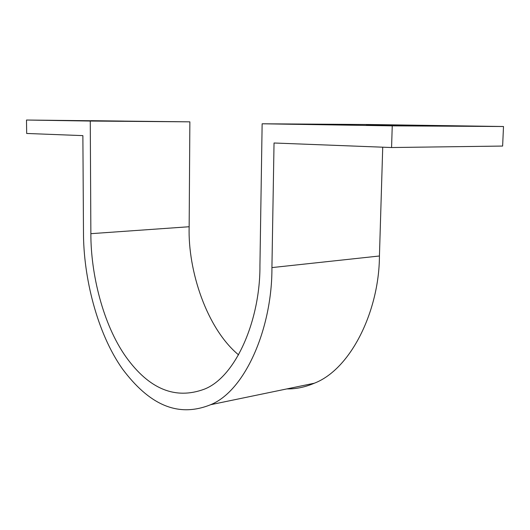 <?xml version="1.0" encoding="UTF-8"?>
<svg xmlns="http://www.w3.org/2000/svg" width="530" height="530" viewBox="0 0 530 530"><rect width="100%" height="100%" fill="white"/><g stroke="black" fill="none" stroke-linecap="round" stroke-linejoin="round"><path stroke-width="0.79" d="M391.571 147.532L502.625 146.061L503.5 126.511L370.781 124.537L262.138 123.788L392.246 125.855L391.571 147.532L274.036 143.001L271.923 267.59C272.294 327.653 245.443 390.597 210.702 404.688C177.186 418.243 148.718 403.999 122.496 369.012C96.891 332.86 83.382 276.799 83.482 232.292L82.879 135.627L26.672 133.461L26.5 120.032L90.266 121.045L90.868 233.677L189.157 226.741L189.866 121.84L26.5 120.032M286.929 388.901C295.886 389.08 305.008 387.192 314.297 383.23C350.86 369.238 379.215 310.898 379.434 255.997L382.726 147.194M189.157 226.741C187.759 270.744 206.846 328.686 238.593 354.881M90.868 233.677C90.743 273.825 102.919 324.353 125.915 356.829C149.142 389.179 175.324 399.945 204.461 389.126C236.035 376.764 260.389 319.577 259.938 265.344L262.138 123.788M90.266 121.045L189.866 121.84M90.756 120.674L123.775 121.092L90.756 120.674M503.5 126.511L392.246 125.855M366.402 124.908L422.423 125.636L366.402 124.908M379.434 255.997L271.923 267.59M314.297 383.23L210.702 404.688"/></g></svg>
